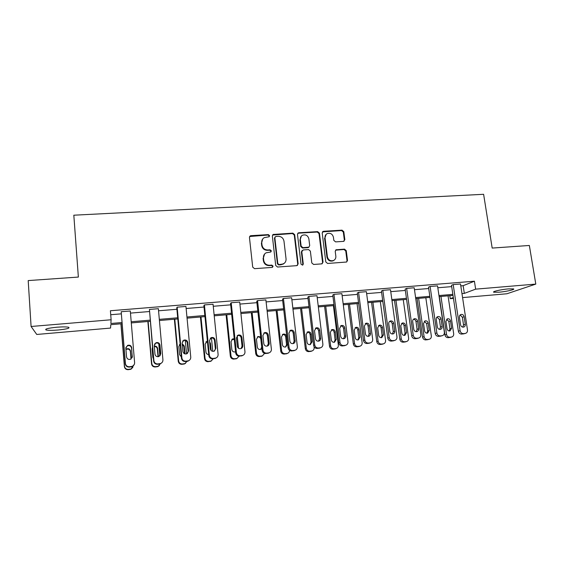 <?xml version="1.0" encoding="UTF-8"?>
<svg xmlns="http://www.w3.org/2000/svg" width="564" height="564" viewBox="0 0 564 564"><rect width="100%" height="100%" fill="white"/><g stroke="black" fill="none" stroke-linecap="round" stroke-linejoin="round"><path stroke-width="0.85" d="M269.641 235.689L268.372 234.617L250.924 235.674L250.219 235.879L249.45 237.416L252.7 267.124L254.547 268.668L272.088 267.421L273.11 266.18L271.827 265.108L269.571 265.27C266.342 265.172 264.389 263.536 263.712 260.349L263.43 257.882C263.289 255.612 264.171 253.927 266.095 252.813L270.791 251.988L271.369 250.888L270.093 249.817L267.844 249.965C264.622 249.852 262.676 248.216 261.999 245.051L261.724 242.598C261.576 240.412 262.415 238.769 264.241 237.655L269.099 236.767L269.641 235.689M269.19 236.704L269.296 236.09L268.027 235.019L249.619 236.506M272.581 267.265L272.75 266.525L271.474 265.454L269.225 265.609L269.571 265.27M270.882 251.939L271.023 251.262L269.747 250.19L267.498 250.338L267.844 249.965M498.865 292.215L493.796 292.215C491.639 291.659 501.304 289.452 508.502 288.888L513.522 288.895C515.616 289.473 505.901 291.659 498.865 292.215M58.043 330.018C52.283 330.469 48.292 330.455 46.079 329.975C44.493 329.045 48.053 328.128 56.752 327.226C62.555 326.782 66.517 326.796 68.646 327.275C70.162 328.22 66.63 329.129 58.043 330.018M343.49 241.378L344.844 239.686L343.8 231.649L342.045 230.154L323.574 231.275L322.199 232.967L325.809 261.95L327.592 263.458L346.634 262.02L347.516 260.413L346.254 250.627L344.484 249.133L336.066 249.796L335.22 251.375L335.841 256.239C335.982 258.227 335.206 259.651 333.5 260.519C330.363 261.315 328.333 260.082 327.402 256.824L325.019 237.761C324.878 235.879 325.59 234.504 327.169 233.623C330.356 232.699 332.443 233.905 333.43 237.232L333.825 240.391L335.601 241.886L343.49 241.378M122.028 323.715L110.784 324.674L110.551 328.072L36.752 334.459L31.09 326.486L28.2 280.583L78.361 277.065L73.821 215.201L483.616 194.298L492.182 248.075L529.349 245.474L535.8 284.094L506.895 293.766L462.579 297.602M31.09 326.486L111.122 319.767L110.868 323.489L121.93 322.545M460.802 285.87L463.157 285.68L474.416 281.203L110.403 310.75L111.122 319.767M474.416 281.203L475.642 289.149L535.8 284.094M294.669 234.652L292.871 233.136L273.131 234.476L272.349 236.013L275.718 265.496L277.544 267.033L296.727 265.658L298.144 263.91L294.669 234.652L294.274 235.054L292.483 233.538L272.56 235.033M298.885 232.77L317.659 231.635L319.435 233.136L323.031 262.147L321.649 263.882L313.598 264.46L311.8 262.944L310.362 251.093L308.564 249.577L303.206 249.93L301.796 251.664L303.284 264.044L302.664 265.172L301.028 264.199L297.482 234.483L298.271 232.939L298.885 232.77L298.483 233.172L317.222 232.037L317.659 231.635M453.449 298.391L450.262 298.673L453.322 297.524M449.818 295.684L450.262 298.673M461.972 293.597L464.327 293.393L475.642 289.149M131.193 321.755L150.059 320.148M159.316 319.358L177.695 317.8M186.952 317.01L204.859 315.48M214.108 314.698L231.557 313.21M240.8 312.421L257.811 310.976M267.04 310.193L283.621 308.776M292.836 307.993L309.001 306.619M318.209 305.836L333.966 304.489M343.159 303.707L358.514 302.403M367.7 301.62L382.674 300.344M391.839 299.562L406.44 298.321M415.597 297.545L429.831 296.333M438.968 295.55L452.85 294.373M453.005 295.416L439.123 296.601M429.979 297.383L415.746 298.603M406.588 299.385L391.987 300.633M382.815 301.416L367.841 302.692M358.655 303.481L343.293 304.793M334.099 305.582L318.343 306.929M309.128 307.718L292.963 309.1M283.748 309.883L267.16 311.307M257.931 312.089L240.92 313.549M231.677 314.338L214.221 315.833M204.972 316.623L187.058 318.152M177.801 318.942L159.422 320.514M150.158 321.311L131.292 322.918M463.157 285.68L464.327 293.393M110.72 314.726L121.225 313.859M130.474 313.098L149.305 311.547M158.554 310.785L176.906 309.269M186.141 308.508L204.027 307.035M213.262 306.273L230.69 304.842M239.911 304.081L256.902 302.678M266.116 301.916L282.677 300.556M291.884 299.794L308.022 298.469M317.215 297.707L332.95 296.41M342.137 295.656L357.47 294.387M366.642 293.632L381.602 292.399M390.753 291.644L405.34 290.446M414.477 289.692L428.696 288.521M437.826 287.767L451.686 286.625M465.413 333.423L461.782 334.099C459.97 334.085 458.828 333.112 458.363 331.195L451.489 285.292L453.195 284.587L460.513 283.995L467.493 329.989C467.626 331.752 466.936 332.894 465.413 333.423L463.552 333.634C461.733 333.613 460.591 332.64 460.118 330.716L453.195 284.587M442.239 335.714L438.672 336.391C436.832 336.377 435.676 335.404 435.211 333.465L428.506 287.175L430.106 286.477L437.544 285.87L444.361 332.259C444.488 334.029 443.783 335.178 442.239 335.714L440.343 335.933C438.489 335.918 437.333 334.938 436.867 332.993L430.106 286.477M417.275 338.456L415.182 338.724C413.313 338.71 412.15 337.723 411.692 335.777L405.149 289.092L406.651 288.394L414.209 287.781L420.85 334.565C420.977 336.334 420.258 337.498 418.699 338.047L416.747 338.273C414.871 338.259 413.701 337.272 413.236 335.305L406.651 288.394M393.503 340.797L391.31 341.093C389.414 341.079 388.236 340.085 387.778 338.118L381.412 291.038L382.808 290.347L390.492 289.72L396.957 336.905C397.077 338.682 396.344 339.852 394.772 340.409L392.77 340.649C390.859 340.635 389.682 339.641 389.223 337.66L382.808 290.347M369.357 343.173L367.051 343.497C365.119 343.49 363.928 342.489 363.477 340.501L357.294 293.012L358.577 292.328L366.389 291.687L372.677 339.281C372.783 341.065 372.043 342.242 370.456 342.82L368.391 343.067C366.459 343.053 365.26 342.045 364.802 340.05L358.577 292.328M344.83 345.577L342.383 345.943C340.423 345.936 339.218 344.928 338.774 342.926L332.774 295.021L333.944 294.337L341.883 293.689L347.981 341.699C348.08 343.49 347.332 344.674 345.732 345.267L343.61 345.52C341.643 345.506 340.43 344.498 339.986 342.482L333.944 294.337M319.922 348.002L317.299 348.432C315.311 348.425 314.092 347.41 313.654 345.394L307.852 297.066L308.903 296.389L316.975 295.726L322.876 344.16C322.968 345.951 322.206 347.142 320.599 347.748L318.413 348.016C316.411 348.009 315.184 346.987 314.74 344.957L308.903 296.389M294.627 350.441L291.799 350.963C289.776 350.956 288.542 349.934 288.105 347.896L282.515 299.139L283.438 298.469L291.644 297.799L297.348 346.663C297.432 348.453 296.664 349.659 295.042 350.272L292.786 350.554C290.749 350.547 289.515 349.525 289.071 347.473L283.438 298.469M268.957 352.888L265.863 353.536C263.804 353.529 262.563 352.5 262.126 350.441L256.747 301.254L257.544 300.584L265.891 299.907L271.383 349.208C271.46 350.991 270.678 352.204 269.049 352.845L266.716 353.142C264.65 353.134 263.402 352.098 262.965 350.032L257.544 300.584M242.781 355.398L239.481 356.152C237.388 356.152 236.126 355.108 235.703 353.036L230.542 303.404L231.205 302.741L239.7 302.043L244.966 351.795C245.037 353.579 244.254 354.798 242.619 355.454L240.201 355.771C238.1 355.764 236.838 354.721 236.408 352.634L231.205 302.741M216.167 357.928L212.642 358.817C210.513 358.817 209.237 357.766 208.821 355.672L203.886 305.582L204.415 304.927L213.051 304.222L218.099 354.425C218.155 356.201 217.366 357.428 215.73 358.105L213.227 358.443C211.084 358.443 209.808 357.386 209.385 355.278L204.415 304.927M189.187 360.396L187.925 361.171L185.33 361.524C183.166 361.524 181.883 360.466 181.467 358.359L176.765 307.81L177.159 307.161L185.944 306.442L190.752 357.104C190.808 358.873 190.012 360.107 188.376 360.805L185.775 361.164C183.596 361.164 182.306 360.1 181.89 357.978L177.159 307.161M161.875 362.701L160.246 363.9L157.539 364.288C155.34 364.288 154.035 363.223 153.634 361.087L149.425 309.424L158.364 308.698L162.925 359.832C162.975 361.587 162.178 362.821 160.557 363.54L157.835 363.935C155.622 363.935 154.31 362.863 153.901 360.713L149.425 309.424M134.176 364.626L132.089 366.671L129.255 367.094C127.02 367.094 125.701 366.022 125.3 363.865L121.197 311.737L130.298 310.99L134.606 362.61C134.641 364.344 133.858 365.578 132.244 366.325L129.396 366.748C127.147 366.755 125.821 365.669 125.419 363.505L121.197 311.737M262.683 239.002L261.724 242.598M267.498 250.338C264.283 250.226 262.345 248.597 261.668 245.439L261.393 242.985M264.558 254.047L263.43 257.882M269.225 265.609C266.004 265.517 264.051 263.882 263.374 260.709L263.099 258.234M297.397 265.454L297.743 264.255L294.274 235.054M275.845 236.457L274.837 237.67L277.798 263.522L279.074 264.594L283.262 263.952C285.271 262.859 286.195 261.146 286.04 258.813L283.988 241.195C283.311 238.057 281.38 236.436 278.2 236.316L275.845 236.457M274.95 237.035L274.837 237.67M284.277 263.31L281.069 264.77L278.708 264.939L277.432 263.867L274.478 238.064M322.206 263.733L322.58 262.493L318.998 233.538L317.222 232.037M302.1 250.522L301.387 252.03L302.868 264.382L303.284 264.044M302.671 265.165L302.868 264.382M308.868 238.854C307.866 235.463 305.73 234.257 302.459 235.251C300.901 236.154 300.189 237.529 300.323 239.39L301.134 246.144L302.931 247.659L308.861 247.159L309.692 245.594L308.868 238.854M301.31 236.14L300.323 239.39M308.966 247.102L307.866 247.688L302.523 248.04L300.725 246.524L299.921 239.778M298.483 233.172L297.721 233.433M326.119 234.384L325.019 237.761M333.994 260.265L333.028 260.864C329.898 261.661 327.867 260.427 326.944 257.177L324.568 238.149M346.62 262.027L347.015 260.758L345.76 250.994L343.998 249.499L335.566 250.169L336.066 249.796M344.026 241.244L344.35 240.074L343.314 232.051L341.558 230.563L322.474 231.874M120.915 323.806L124.39 366.593C124.771 368.659 126.033 369.688 128.183 369.681L130.897 369.272L132.892 367.319M133.301 365.895L131.038 368.962L128.31 369.371C126.153 369.371 124.884 368.341 124.503 366.262L121.048 323.799M131.003 359.028L130.383 351.52C129.861 349.454 128.543 348.714 126.428 349.306L125.948 349.588M131.172 358.923L130.524 351.118C129.995 349.038 128.67 348.291 126.547 348.89L125.927 349.278M132.42 356.3L130.594 359.24C128.416 359.783 127.062 358.993 126.547 356.864L125.842 348.256L127.556 345.387C129.769 344.766 131.151 345.535 131.701 347.706L132.138 357.795M125.878 347.502L127.422 345.838C129.628 345.224 131.003 345.993 131.553 348.15L132.258 356.702M147.867 321.501L151.547 363.907C151.935 365.951 153.182 366.974 155.297 366.967L157.892 366.593L159.443 365.458M160.387 363.738L158.174 366.269L155.565 366.649C153.443 366.649 152.188 365.62 151.801 363.569L148.142 321.48M158.766 343.702L159.845 355.919M158.033 356.716L157.356 348.975C157.032 347.325 156.017 346.507 154.303 346.536M158.35 356.674L157.631 348.559C157.25 346.761 156.129 345.965 154.268 346.162M152.449 347.523L152.111 349.081L152.823 357.259L153.429 358.739M174.375 319.238L178.252 361.263C178.647 363.294 179.881 364.302 181.953 364.302L184.442 363.956L185.648 363.223M187.015 361.362L184.865 363.625L182.362 363.97C180.276 363.97 179.035 362.955 178.64 360.918L174.784 319.203M185.302 340.515L186.564 353.896M184.555 353.776L183.871 346.472L182.221 344.244M180.142 344.237L179.359 344.731M185.027 353.938L184.287 346.049L182.165 343.659M180.135 344.005L178.858 346.557L179.606 354.664L181.333 356.941M160.74 353.586L158.893 356.518C156.785 357.005 155.474 356.215 154.966 354.143L154.219 345.612L155.96 342.736C158.103 342.179 159.45 342.954 159.979 345.069L160.74 353.586L159.986 355.778M154.487 344.139L155.678 343.201C157.814 342.644 159.147 343.42 159.675 345.528L160.43 353.995M188.559 350.914L186.712 353.847C184.661 354.284 183.392 353.487 182.891 351.464L182.101 343.011L183.857 340.134C185.944 339.634 187.241 340.416 187.763 342.482L188.559 350.914L187.396 353.48M182.616 341.114L183.427 340.614C185.5 340.113 186.797 340.889 187.311 342.94L188.108 351.337M200.439 317.01L204.506 358.669C204.908 360.678 206.128 361.679 208.172 361.686L211.549 360.833M213.277 358.753L211.119 361.016L208.708 361.341C206.657 361.334 205.43 360.325 205.028 358.309L200.988 316.961M211.444 337.899L212.783 351.344M210.499 349.546L209.787 343.314M207.432 341.594L205.839 342.017M211.19 350.589L210.499 343.575L209.646 341.862M207.39 341.178L205.155 344.082L205.945 352.112C206.234 353.649 207.157 354.46 208.708 354.552M215.906 348.291L214.059 351.21C212.057 351.605 210.816 350.815 210.337 348.827L209.505 340.452L211.26 337.589C213.291 337.131 214.56 337.914 215.067 339.937L215.906 348.291L214.419 351.055M210.203 338.322L210.689 338.076C212.706 337.617 213.968 338.4 214.475 340.409L215.307 348.721M226.086 314.818L230.331 356.117C230.739 358.105 231.945 359.106 233.954 359.106L237.113 358.387M239.108 356.173L236.943 358.443L234.624 358.746C232.601 358.746 231.388 357.745 230.979 355.743L226.756 314.761M237.197 335.728L238.509 348.277M234.3 339.556L231.825 339.45M234.222 338.802L232.713 338.893L231.021 341.643L231.846 349.602C232.305 351.478 233.468 352.232 235.336 351.887L235.576 351.788M242.774 345.718C242.83 347.121 242.217 348.087 240.934 348.615C238.988 348.982 237.775 348.185 237.296 346.24L236.429 337.942L238.191 335.087C240.165 334.671 241.399 335.453 241.9 337.434L242.774 345.718L242.041 346.155L241.054 348.573M237.247 335.679L237.479 335.58C239.439 335.171 240.673 335.947 241.166 337.914L242.041 346.155M251.311 312.66L255.739 353.6C256.148 355.574 257.346 356.568 259.32 356.568L262.302 355.94M264.565 353.409L262.352 355.912L260.11 356.201C258.122 356.201 256.923 355.207 256.507 353.219L252.108 312.59M260.681 349.426L261.696 347.05L260.843 339.204C260.371 337.35 259.214 336.609 257.374 336.976L257.332 336.99M260.653 336.955L258.15 336.511L256.465 339.239L257.325 347.135C257.776 348.975 258.911 349.729 260.737 349.412L261.929 348.594M269.183 343.18C269.247 344.59 268.64 345.549 267.357 346.07C265.461 346.402 264.276 345.612 263.804 343.695L262.902 335.474L264.65 332.633C266.575 332.252 267.78 333.035 268.274 334.974L269.183 343.18L268.316 343.631L267.287 346.092M263.783 333.141L263.811 333.134C265.722 332.753 266.92 333.536 267.414 335.467L268.316 343.631M276.134 310.538L280.731 351.132C281.147 353.085 282.324 354.065 284.277 354.072L286.998 353.572M289.6 350.392C289.494 351.908 288.747 352.923 287.351 353.424L285.18 353.698C283.227 353.691 282.035 352.704 281.619 350.737L277.051 310.461M285.525 347.029L286.561 344.639L285.666 336.863C285.236 335.101 284.15 334.339 282.395 334.6M287.478 344.216L286.582 336.405C286.117 334.572 284.982 333.825 283.177 334.163L281.492 336.884L282.388 344.71C282.832 346.515 283.946 347.269 285.729 346.973L287.478 344.216L286.561 344.639M295.148 340.691C295.219 342.101 294.612 343.053 293.343 343.561C291.489 343.864 290.333 343.081 289.861 341.199L288.923 333.049L290.657 330.222C292.533 329.869 293.717 330.652 294.204 332.556L295.148 340.691L294.154 341.149L293.111 343.617M289.84 330.687C291.644 330.441 292.772 331.23 293.217 333.056L294.154 341.149M300.563 308.445L305.321 348.7C305.737 350.639 306.908 351.612 308.825 351.619L311.349 351.203M314.049 346.648L314.155 347.523C314.24 349.243 313.506 350.392 311.955 350.977L309.847 351.238C307.923 351.231 306.745 350.251 306.322 348.298L301.592 308.36M309.996 344.653L311.025 342.263L310.101 334.558C309.707 332.887 308.684 332.125 307.035 332.267M312.054 341.833L311.124 334.092C310.665 332.288 309.551 331.54 307.789 331.858L306.125 334.558L307.042 342.32C307.486 344.103 308.578 344.851 310.32 344.576L312.054 341.833L311.025 342.263M320.683 338.238C320.754 339.648 320.155 340.6 318.893 341.093C317.081 341.375 315.946 340.593 315.48 338.738L314.508 330.666L316.228 327.853C318.061 327.529 319.217 328.304 319.703 330.18L320.683 338.238L319.562 338.703L318.526 341.171M315.424 328.29C317.13 328.163 318.181 328.96 318.589 330.687L319.562 338.703M324.596 306.393L329.517 346.303C329.94 348.228 331.096 349.194 332.986 349.201L335.347 348.841M333.402 305.639L338.344 345.133C338.435 346.853 337.709 347.995 336.165 348.559L334.121 348.813C332.224 348.799 331.061 347.833 330.631 345.894L325.745 306.294M334.092 342.299L335.094 339.93L334.142 332.288C333.775 330.701 332.816 329.933 331.258 329.989M336.236 339.493L335.277 331.815C334.819 330.039 333.733 329.298 332.006 329.587L330.356 332.274L331.308 339.972C331.752 341.721 332.823 342.475 334.522 342.214L336.236 339.493L335.094 339.93M345.788 335.834C345.866 337.244 345.274 338.181 344.019 338.661C342.249 338.922 341.135 338.146 340.67 336.32L339.662 328.318L341.368 325.52C343.159 325.224 344.294 325.999 344.773 327.839L345.788 335.834L344.548 336.306L343.539 338.752M340.571 325.957C342.179 325.921 343.166 326.718 343.546 328.354L344.548 336.306M348.263 304.37L353.332 343.948C353.762 345.859 354.904 346.818 356.765 346.825L358.993 346.507M357.054 303.615L362.144 342.785C362.243 344.498 361.524 345.633 359.994 346.183L358.006 346.423C356.138 346.416 354.989 345.45 354.552 343.532L349.518 304.264M357.823 339.979L358.789 337.632L357.809 330.053C357.47 328.544 356.561 327.776 355.08 327.754M360.036 337.187L359.049 329.573C358.598 327.825 357.527 327.085 355.835 327.353L354.206 330.032L355.186 337.66C355.623 339.387 356.681 340.134 358.344 339.895L360.036 337.187L358.789 337.632M371.556 302.374L376.773 341.629C377.203 343.525 378.338 344.477 380.171 344.484L382.279 344.202M380.333 301.627L385.564 340.466C385.67 342.179 384.965 343.307 383.449 343.85L381.518 344.075C379.678 344.068 378.536 343.109 378.099 341.206L372.91 302.262M381.186 337.688L382.11 335.376L381.102 327.853C380.785 326.415 379.924 325.654 378.522 325.569M383.464 334.917L382.448 327.367C381.997 325.647 380.947 324.906 379.29 325.16L377.676 327.818L378.684 335.383C379.128 337.089 380.164 337.829 381.793 337.603L383.464 334.917L382.11 335.376M394.49 300.415L399.848 339.345C400.285 341.227 401.406 342.172 403.211 342.179L405.227 341.925M403.253 299.667L408.625 338.188C408.738 339.895 408.047 341.016 406.538 341.544L404.656 341.763C402.844 341.749 401.716 340.804 401.272 338.915L395.949 300.295M404.191 335.425L405.072 333.148L404.036 325.689C403.732 324.314 402.922 323.553 401.596 323.419M406.524 332.689L405.481 325.195C405.03 323.496 403.993 322.763 402.379 323.003L400.785 325.639L401.822 333.141C402.259 334.826 403.274 335.559 404.881 335.354L406.524 332.689L405.072 333.148M370.477 333.465C370.562 334.868 369.977 335.806 368.729 336.271C367.002 336.518 365.902 335.742 365.444 333.944L364.407 326.013L366.092 323.235C367.841 322.953 368.955 323.722 369.434 325.541L370.477 333.465L369.124 333.944L368.151 336.363M365.289 323.673C366.804 323.708 367.735 324.504 368.088 326.062L369.124 333.944M394.765 331.131C394.856 332.541 394.278 333.465 393.045 333.923C391.346 334.149 390.274 333.38 389.816 331.611L388.744 323.743C388.652 322.368 389.209 321.445 390.408 320.986C392.121 320.726 393.214 321.487 393.686 323.278L394.765 331.131L393.298 331.625L392.375 334.008M389.59 321.431C391.021 321.529 391.902 322.326 392.234 323.806L393.298 331.625M418.657 328.84C418.749 330.243 418.185 331.167 416.958 331.611C415.301 331.822 414.244 331.054 413.786 329.305L412.686 321.508C412.587 320.133 413.137 319.224 414.329 318.773C416.006 318.526 417.078 319.287 417.55 321.057L418.657 328.84L417.085 329.341L416.211 331.681M413.49 319.231C414.843 319.386 415.682 320.176 415.992 321.593L417.085 329.341M417.071 298.483L422.563 337.103C423.007 338.964 424.114 339.902 425.89 339.916L429.274 339.274C430.762 338.76 431.446 337.646 431.326 335.947L425.82 297.736M429.274 339.274L427.434 339.486C425.651 339.479 424.537 338.534 424.093 336.659L418.629 298.356M426.849 333.197L427.674 330.955L426.617 323.56L424.304 321.311M429.225 330.49L428.154 323.059C427.709 321.381 426.694 320.655 425.108 320.874L423.536 323.489L424.6 330.934C425.03 332.598 426.039 333.331 427.604 333.134L429.225 330.49L427.674 330.955M442.162 326.584C442.268 327.98 441.711 328.897 440.491 329.334C438.87 329.531 437.826 328.77 437.368 327.042L436.247 319.309C436.141 317.941 436.684 317.038 437.868 316.594C439.504 316.369 440.562 317.123 441.027 318.864L442.162 326.584L440.491 327.092L439.666 329.39M437.001 317.074L439.363 319.407L440.491 327.092M439.307 296.586L444.933 334.889C445.377 336.736 446.476 337.667 448.232 337.681L451.658 337.039C453.139 336.532 453.808 335.432 453.682 333.74L448.049 295.839M451.658 337.039L449.868 337.251C448.105 337.237 447.005 336.299 446.554 334.445L440.963 296.445M449.156 330.998L449.938 328.798L448.852 321.459L446.653 319.231M451.581 328.326L450.488 320.951C450.037 319.294 449.036 318.575 447.485 318.78L445.934 321.381L447.019 328.763C447.456 330.405 448.443 331.131 449.987 330.948L451.581 328.326L449.938 328.798M465.293 324.363C465.406 325.759 464.856 326.669 463.65 327.092C462.057 327.282 461.035 326.521 460.576 324.815L459.427 317.151C459.315 315.784 459.85 314.881 461.021 314.451C462.628 314.24 463.671 314.994 464.137 316.714L465.293 324.363L463.523 324.878L462.755 327.134M460.132 314.952L462.367 317.257L463.523 324.878M268.027 235.019L268.372 234.617M271.474 265.454L271.827 265.108M269.747 250.19L270.093 249.817M261.668 245.439L261.999 245.051M263.374 260.709L263.712 260.349M250.613 236.076L250.924 235.674M297.743 264.255L298.144 263.91M273.441 234.694L273.794 234.293M292.483 233.538L292.871 233.136M277.432 263.867L277.798 263.522M278.708 264.939L279.074 264.594M281.069 264.77L281.443 264.431M318.998 233.538L319.435 233.136M322.58 262.493L323.031 262.147M301.387 252.03L301.796 251.664M300.725 246.524L301.134 246.144M302.523 248.04L302.931 247.659M307.866 247.688L308.289 247.314M326.944 257.177L327.402 256.824M336.109 250.028L336.588 249.662M343.998 249.499L344.484 249.133M345.76 250.994L346.254 250.627M347.015 260.758L347.516 260.413M323.123 231.677L323.574 231.275M341.558 230.563L342.045 230.154M343.314 232.051L343.8 231.649M344.35 240.074L344.844 239.686M130.383 351.52L130.524 351.118M125.3 363.865L125.419 363.505M131.701 347.706L131.553 348.15M157.356 348.975L157.631 348.559M178.64 360.918L178.252 361.263M182.362 363.97L181.953 364.302M184.061 363.801L183.645 364.132M183.871 346.472L184.287 346.049M153.634 361.087L153.901 360.713M159.337 364.104L159.64 363.752M157.539 364.288L157.835 363.935M159.979 345.069L159.675 345.528M181.467 358.359L181.89 357.978M187.093 361.355L187.544 360.988M185.33 361.524L185.775 361.164M187.763 342.482L187.311 342.94M205.028 358.309L204.506 358.669M208.708 361.341L208.172 361.686M210.386 361.171L209.836 361.517M209.949 344.012L210.499 343.575M208.821 355.672L209.385 355.278M214.376 358.648L214.969 358.267M212.642 358.817L213.227 358.443M215.067 339.937L214.475 340.409M230.979 355.743L230.331 356.117M234.624 358.746L233.954 359.106M236.267 358.584L235.597 358.944M235.703 353.036L236.408 352.634M241.18 355.983L241.914 355.602M239.481 356.152L240.201 355.771M241.9 337.434L241.166 337.914M256.507 353.219L255.739 353.6M260.11 356.201L259.32 356.568M261.731 356.039L260.935 356.406M262.126 350.441L262.965 350.032M267.54 353.374L268.401 352.972M265.863 353.536L266.716 353.142M268.274 334.974L267.414 335.467M281.619 350.737L280.731 351.132M285.18 353.698L284.277 354.072M286.773 353.536L285.863 353.917M285.666 336.863L286.582 336.405M288.105 347.896L289.071 347.473M293.449 350.801L294.436 350.392M291.799 350.963L292.786 350.554M294.204 332.556L293.217 333.056M306.322 348.298L305.321 348.7M309.847 351.238L308.825 351.619M311.42 351.076L310.383 351.464M310.101 334.558L311.124 334.092M313.654 345.394L314.74 344.957M318.921 348.27L320.042 347.854M317.299 348.432L318.413 348.016M319.703 330.18L318.589 330.687M330.631 345.894L329.517 346.303M334.121 348.813L332.986 349.201M335.665 348.658L334.522 349.053M334.142 332.288L335.277 331.815M338.774 342.926L339.986 342.482M343.977 345.788L345.21 345.358M342.383 345.943L343.61 345.52M344.773 327.839L343.546 328.354M354.552 343.532L353.332 343.948M358.006 346.423L356.765 346.825M359.522 346.275L358.274 346.677M357.809 330.053L359.049 329.573M378.099 341.206L376.773 341.629M381.518 344.075L380.171 344.484M383.005 343.927L381.659 344.336M381.102 327.853L382.448 327.367M401.272 338.915L399.848 339.345M404.656 341.763L403.211 342.179M406.129 341.615L404.677 342.038M404.036 325.689L405.481 325.195M363.477 340.501L364.802 340.05M368.616 343.342L369.97 342.905M367.051 343.497L368.391 343.067M369.434 325.541L368.088 326.062M387.778 338.118L389.223 337.66M392.854 340.938L394.321 340.494M391.31 341.093L392.77 340.649M393.686 323.278L392.234 323.806M411.692 335.777L413.236 335.305M416.697 338.569L418.269 338.118M415.182 338.724L416.747 338.273M417.55 321.057L415.992 321.593M424.093 336.659L422.563 337.103M427.434 339.486L425.89 339.916M428.887 339.345L427.336 339.768M426.617 323.56L428.154 323.059M435.211 333.465L436.867 332.993M440.167 336.243L441.838 335.784M438.672 336.391L440.343 335.933M441.027 318.864L439.363 319.407M446.554 334.445L444.933 334.889M449.868 337.251L448.232 337.681M451.292 337.103L449.649 337.54M448.852 321.459L450.488 320.951M458.363 331.195L460.118 330.716M463.255 333.951L465.032 333.486M461.782 334.099L463.552 333.634M464.137 316.714L462.367 317.257M493.796 292.215L493.733 291.785M46.079 329.975L46.022 329.08M249.915 236.288L250.219 235.879M272.779 234.885L273.131 234.476M282.888 264.297L283.262 263.952M308.438 247.54L308.861 247.159M297.87 233.348L298.271 232.939M333.028 260.864L333.5 260.519M322.545 231.832L322.996 231.43M126.428 349.306L126.547 348.89M127.556 345.387L127.422 345.838M184.865 363.625L184.442 363.956M160.246 363.9L160.557 363.54M155.96 342.736L155.678 343.201M187.925 361.171L188.376 360.805M183.857 340.134L183.427 340.614M211.119 361.016L210.562 361.362M206.318 341.77L206.847 341.326M215.131 358.485L215.73 358.105M211.26 337.589L210.689 338.076M236.943 358.443L236.267 358.803M232.058 339.352L232.713 338.893M241.878 355.842L242.619 355.454M238.191 335.087L237.479 335.58M262.352 355.912L261.555 356.279M257.374 336.976L258.15 336.511M268.182 353.24L269.049 352.845M264.65 332.633L263.811 333.134M287.351 353.424L286.434 353.804M282.493 334.522L283.177 334.163M294.041 350.681L295.042 350.272M290.657 330.222L289.959 330.589M311.955 350.977L310.919 351.358M307.246 332.111L307.789 331.858M319.478 348.164L320.599 347.748M316.228 327.853L315.671 328.121M336.165 348.559L335.023 348.954M331.569 329.778L332.006 329.587M344.491 345.69L345.732 345.267M341.368 325.52L340.917 325.717M359.994 346.183L358.739 346.585M383.449 343.85L382.096 344.259M406.538 341.544L405.086 341.96M369.103 343.257L370.456 342.82M366.092 323.235L365.733 323.376M393.305 340.853L394.772 340.409M417.127 338.499L418.699 338.047"/></g></svg>
